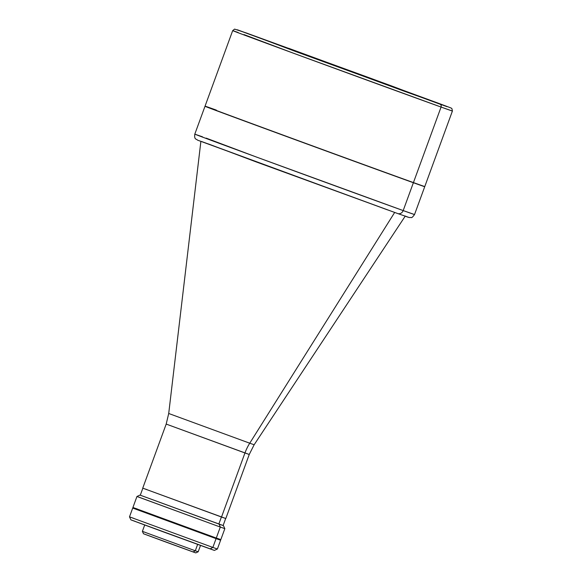 <?xml version="1.0" encoding="UTF-8"?>
<svg xmlns="http://www.w3.org/2000/svg" width="582" height="582" viewBox="0 0 582 582"><rect width="100%" height="100%" fill="white"/><g stroke="black" fill="none" stroke-linecap="round" stroke-linejoin="round"><path stroke-width="0.87" d="M405.232 216.133L254.152 444.75L249.249 454.469L244.957 452.963A46.793 41.991 109.7 0 1 249.743 443.208L254.152 444.75L249.743 443.208L394.669 212.452L249.743 443.208A46.793 41.991 -70.3 0 0 244.957 452.963L221.516 517.034L225.801 518.54L249.249 454.469L166.19 424.074L168.715 413.489L249.743 443.208L168.715 413.489L200.885 141.353M142.743 488.145L221.516 517.034L244.957 452.963L166.19 424.074L142.743 488.145M142.765 488.153L224.717 518.111M147.035 489.644L145.413 489.069M222.819 525.401L218.839 524.026L221.415 516.998L218.839 524.026L140.415 495.253M144.7 525.015L142.379 531.359L143.492 533.759L163.724 541.26L193.086 551.954L195.305 550.776L142.379 531.359L195.305 550.776L197.64 544.403L195.305 550.776L193.086 551.954L195.785 552.9L198.186 551.787L195.305 550.776L198.186 551.787L200.506 545.443M219.676 539.179L216.286 538.044L220.302 527.059L224.841 528.652L220.302 527.059L216.286 538.044L220.818 539.638L224.841 528.652L223.452 525.648L219.138 524.135L220.302 527.059L139.491 497.363M140.509 495.275L219.138 524.135L220.302 527.059L136.952 496.49L132.929 507.475L216.286 538.044L132.951 507.489M135.751 508.45L137.468 509.068M223.095 525.502L140.284 495.195M142.379 531.359L145.26 532.37M195.567 552.805L143.55 533.774M133.3 508.253L216.068 538.634L132.711 508.064L129.495 516.852L130.892 519.857L163.193 531.824L210.08 548.899L212.852 547.429L129.495 516.852L212.852 547.429L210.08 548.899L214.387 550.412L217.392 549.015L212.852 547.429L217.392 549.015L220.607 540.227L216.068 538.634L212.852 547.429L216.068 538.634L220.229 540.074M213.398 537.004L157.467 516.765L157.307 517.202L157.467 516.765L133.096 507.708L132.936 508.144L220.607 540.227M129.495 516.852L134.035 518.446M213.296 549.975L130.979 519.879M133.569 520.781L135.199 521.37M202.536 136.828L194.803 134.144A116.989 0.364 20.1 0 0 279.644 165.564A116.989 0.364 20.1 0 0 403.188 210.575A116.989 0.364 20.1 0 0 414.529 214.547L424.773 186.56A116.989 0.364 -159.9 0 1 413.431 182.581L403.188 210.575A4.678 4.198 109.7 0 1 397.673 213.529A4.678 4.198 -70.3 0 0 403.188 210.575L256.051 156.9L206.144 138.116M208.48 143.965L256.386 161.992L397.695 213.536M205.046 106.15L194.803 134.144C194.039 139.956 196.541 138.814 197.487 140.117L397.666 213.529L409.233 217.537L411.161 217.508C411.612 217.995 412.74 217.013 414.529 214.547L403.188 210.575L413.431 182.581A116.989 0.364 -159.9 0 1 289.887 137.578A116.989 0.364 -159.9 0 1 205.046 106.15A116.989 0.364 -159.9 0 1 216.388 110.129M201.561 141.499L387.568 209.891M404.555 215.98L408.178 217.239L405.261 216.046M133.096 507.708L140.298 510.254M244.025 34.607L293.932 53.391L441.069 107.059A2.343 2.102 -70.3 0 0 439.905 104.134L237.325 29.769L391.002 85.729L439.905 104.134A2.343 2.102 109.7 0 1 441.069 107.059L413.38 182.726A116.989 0.364 20.1 0 0 424.722 186.706L452.41 111.038A116.989 0.364 -159.9 0 1 441.069 107.059A116.989 0.364 -159.9 0 1 317.525 62.056A116.989 0.364 -159.9 0 1 232.684 30.628A116.989 0.364 -159.9 0 1 238.213 32.527M436.951 103.05L238.984 30.439L404.126 91.178L446.838 106.455L370.392 78.17L249.758 34.222L367.126 76.977L436.951 103.05M204.995 106.295A116.989 0.364 20.1 0 0 289.836 137.723A116.989 0.364 20.1 0 0 413.38 182.726L441.069 107.059L452.41 111.038L451.93 108.638C449.981 107.546 455.808 109.78 438.559 103.298L288.614 48.277L446.961 106.651L295.707 51.543L246.804 33.13L234.597 29.107L232.684 30.628L204.995 106.295M142.852 488.196L140.277 495.231M225.685 518.504L223.117 525.531M136.952 496.49L139.949 495.093M220.382 540.147L220.549 539.71"/></g></svg>
